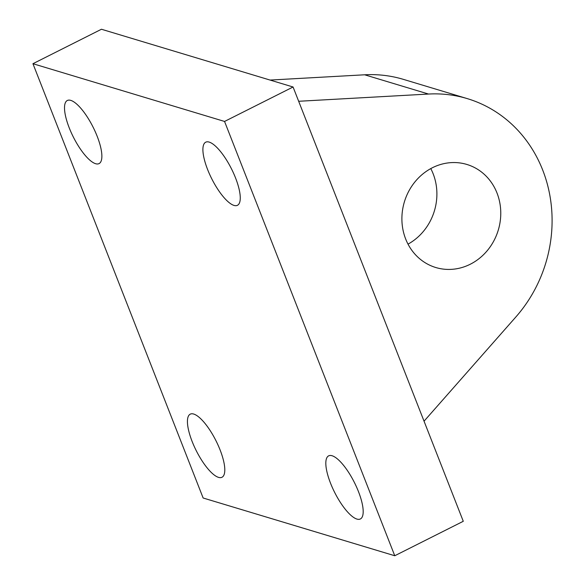 <?xml version="1.0" encoding="UTF-8"?>
<svg xmlns="http://www.w3.org/2000/svg" width="585" height="585" viewBox="0 0 585 585"><rect width="100%" height="100%" fill="white"/><g stroke="black" fill="none" stroke-linecap="round" stroke-linejoin="round"><path stroke-width="0.88" d="M224.552 121.446L394.758 555.75L203.141 498.003L32.943 63.706L224.552 121.446L293.07 86.997L463.276 521.293L394.758 555.75M207.609 169.533A35.327 11.049 -116.7 0 0 237.452 205.306A35.327 11.049 -116.7 0 0 235.55 177.957A35.327 11.049 -116.7 0 0 205.715 142.192A35.327 11.049 -116.7 0 0 207.609 169.533M330.532 483.203A35.327 11.049 -116.7 0 0 360.375 518.968A35.327 11.049 -116.7 0 0 358.473 491.619A35.327 11.049 -116.7 0 0 328.638 455.854A35.327 11.049 -116.7 0 0 330.532 483.203M192.143 441.499A35.327 11.049 -116.7 0 0 221.986 477.265A35.327 11.049 -116.7 0 0 220.084 449.916A35.327 11.049 -116.7 0 0 190.249 414.151A35.327 11.049 -116.7 0 0 192.143 441.499M69.22 127.83A35.327 11.049 -116.7 0 0 99.062 163.603A35.327 11.049 -116.7 0 0 97.161 136.254A35.327 11.049 -116.7 0 0 67.326 100.488A35.327 11.049 -116.7 0 0 69.22 127.83M32.943 63.706L101.454 29.25L293.07 86.997M424.045 421.193L515.875 316.953A134.565 122.55 106.8 0 0 467.32 98.631L403.453 79.385A134.565 122.55 106.8 0 0 364.645 74.792L270.073 80.065M430.779 168.597A53.827 49.023 -73.2 0 1 433.141 173.774A53.827 49.023 -73.2 0 1 408.016 244.135M497.009 193.021A53.827 49.023 -73.2 0 1 487.546 250.307A53.827 49.023 -73.2 0 1 435.803 267.528A53.827 49.023 -73.2 0 1 405.654 238.958A53.827 49.023 -73.2 0 1 415.123 181.672A53.827 49.023 -73.2 0 1 466.867 164.451A53.827 49.023 -73.2 0 1 497.009 193.021M467.32 98.631A134.565 122.55 106.8 0 0 428.512 94.046L298.672 101.278M364.645 74.792L428.512 94.046"/></g></svg>
